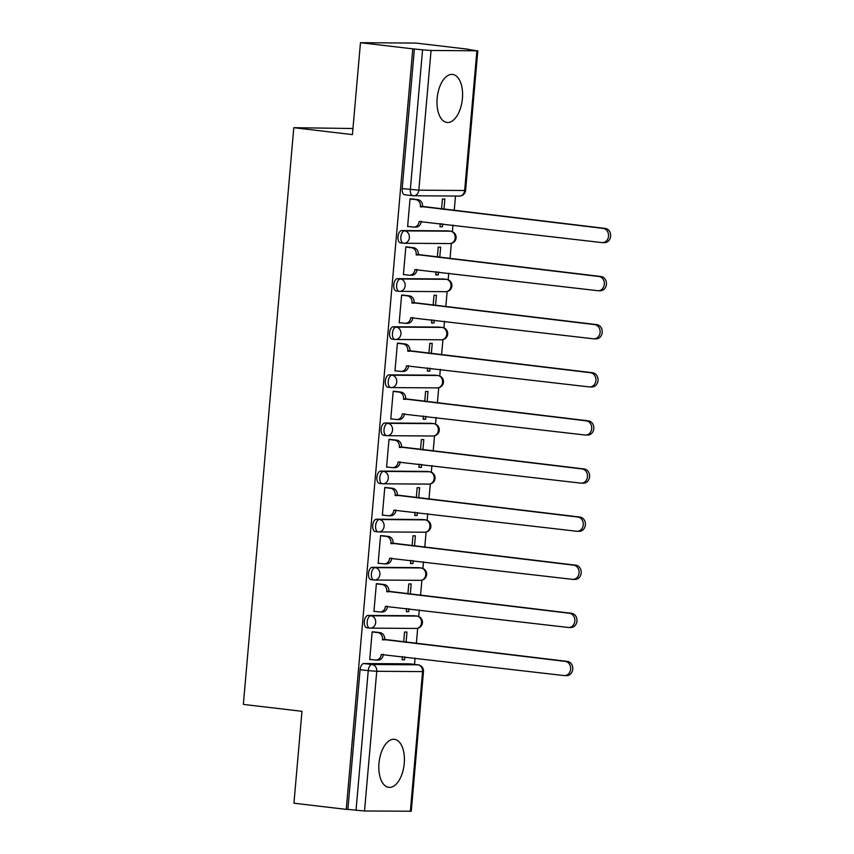 <?xml version="1.0" encoding="UTF-8"?>
<svg xmlns="http://www.w3.org/2000/svg" width="854" height="854" viewBox="0 0 854 854"><rect width="100%" height="100%" fill="white"/><g stroke="black" fill="none" stroke-linecap="round" stroke-linejoin="round"><path stroke-width="1.28" d="M404.241 763.423A24.179 12.575 96.7 0 0 394.441 739.329A24.179 12.575 96.7 0 0 378.984 763.252A24.179 12.575 96.7 0 0 388.783 787.356A24.179 12.575 96.7 0 0 404.241 763.423M462.42 98.52A24.179 12.575 96.7 0 0 452.609 74.426A24.179 12.575 96.7 0 0 437.152 98.349A24.179 12.575 96.7 0 0 446.952 122.442A24.179 12.575 96.7 0 0 462.42 98.52M414.275 615.777A6.202 3.224 96.7 0 0 414.094 615.745A6.202 3.224 96.7 0 0 413.912 615.734L368.085 615.424A6.202 3.224 96.7 0 0 364.306 621.573A6.202 3.224 96.7 0 0 366.814 627.754A6.202 3.224 96.7 0 0 366.996 627.765M418.492 567.675A6.202 3.224 96.7 0 0 418.3 567.643A6.202 3.224 96.7 0 0 418.118 567.632L372.291 567.312A6.202 3.224 96.7 0 0 368.512 573.461A6.202 3.224 96.7 0 0 371.02 579.642A6.202 3.224 96.7 0 0 371.212 579.652M422.698 519.563A6.202 3.224 96.7 0 0 422.516 519.531A6.202 3.224 96.7 0 0 422.324 519.52L376.497 519.2A6.202 3.224 96.7 0 0 372.718 525.349A6.202 3.224 96.7 0 0 375.237 531.53A6.202 3.224 96.7 0 0 375.418 531.54M426.904 471.451A6.202 3.224 96.7 0 0 426.722 471.419A6.202 3.224 96.7 0 0 426.541 471.408L380.703 471.098A6.202 3.224 96.7 0 0 376.924 477.237A6.202 3.224 96.7 0 0 379.443 483.417A6.202 3.224 96.7 0 0 379.624 483.428M431.11 423.338A6.202 3.224 96.7 0 0 430.928 423.306A6.202 3.224 96.7 0 0 430.747 423.296L384.919 422.986A6.202 3.224 96.7 0 0 381.14 429.124A6.202 3.224 96.7 0 0 383.649 435.305A6.202 3.224 96.7 0 0 383.841 435.316M435.326 375.226A6.202 3.224 96.7 0 0 435.145 375.194A6.202 3.224 96.7 0 0 434.953 375.184L389.125 374.874A6.202 3.224 96.7 0 0 385.346 381.023A6.202 3.224 96.7 0 0 387.855 387.193A6.202 3.224 96.7 0 0 388.047 387.214M439.532 327.125A6.202 3.224 96.7 0 0 439.351 327.093A6.202 3.224 96.7 0 0 439.169 327.082L393.331 326.762A6.202 3.224 96.7 0 0 389.552 332.911A6.202 3.224 96.7 0 0 392.071 339.091A6.202 3.224 96.7 0 0 392.253 339.102M443.738 279.012A6.202 3.224 96.7 0 0 443.557 278.98A6.202 3.224 96.7 0 0 443.375 278.97L397.548 278.65A6.202 3.224 96.7 0 0 393.769 284.798A6.202 3.224 96.7 0 0 396.277 290.979A6.202 3.224 96.7 0 0 396.459 290.99M447.955 230.9A6.202 3.224 96.7 0 0 447.774 230.868A6.202 3.224 96.7 0 0 447.581 230.858L401.754 230.548A6.202 3.224 96.7 0 0 397.975 236.686A6.202 3.224 96.7 0 0 400.483 242.867A6.202 3.224 96.7 0 0 400.675 242.878M414.51 664.401L415.076 658.028M416.336 643.617L417.67 628.288M418.706 616.545L419.282 609.916M420.542 595.505L421.887 580.176M422.911 568.433L423.488 561.815M424.748 547.393L426.093 532.063M427.117 520.332L427.694 513.702M428.964 499.28L430.299 483.951M431.323 472.219L431.91 465.59M433.17 451.168L434.515 435.839M435.54 424.107L436.116 417.478M437.376 403.067L438.721 387.727M439.746 375.995L440.322 369.366M441.582 354.954L442.927 339.625M443.952 327.883L444.539 321.264M445.799 306.842L447.133 291.513M448.169 279.781L448.745 273.152M450.005 258.73L451.35 243.401M452.374 231.669L452.951 225.04M454.211 210.618L455.492 196.046M468.312 49.425L476.884 50.792L431.056 50.471L418.834 190.175L464.661 190.495L476.884 50.792M352.958 128.506L293.797 127.694L352.424 134.601L360.473 42.7L412.781 48.859L346.254 809.378L293.936 803.208L301.974 711.307L243.347 704.401L293.797 127.694M360.473 42.7L416.015 43.084L468.334 49.244M410.347 811.3L422.57 671.596L423.488 671.522L411.265 811.225L364.519 810.99L347.866 809.389L360.089 669.685A6.202 3.224 -83.3 0 1 363.868 663.537L409.696 663.846L417.852 664.807A6.202 3.224 -83.3 0 1 418.033 664.818A6.202 3.224 -83.3 0 1 418.428 664.914M347.866 809.389L346.254 809.378M414.403 48.87L402.181 188.574L418.834 190.175A6.202 5.284 90.4 0 1 413.528 195.758A6.202 5.284 90.4 0 1 413.037 195.726A6.202 3.224 -83.3 0 1 412.845 195.715A6.202 3.224 -83.3 0 1 410.336 189.535L422.559 49.831L412.781 48.859M422.559 49.831L431.056 50.471M412.45 199.003L410.037 198.811L407.614 226.566L409.173 226.577M440.28 223.545L440.002 226.79L442.425 226.812L440.023 226.523M439.735 257.524L440.643 247.169L438.219 247.148L437.333 257.235M408.244 247.116L405.831 246.923L403.398 274.678L404.967 274.689M436.074 271.657L435.786 274.903L438.219 274.924L435.818 274.636M435.529 305.636L436.437 295.27L434.013 295.26L433.127 305.348M404.038 295.228L401.615 295.036L399.192 322.791L400.761 322.801M431.868 319.77L431.58 323.015L434.013 323.025L431.601 322.748M431.323 353.748L432.231 343.383L429.797 343.372L428.921 353.46M399.821 343.329L397.409 343.148L394.986 370.903L396.544 370.914M427.651 367.882L427.374 371.127L429.797 371.138L427.395 370.86M427.117 401.85L428.014 391.495L425.591 391.474L424.705 401.572M395.615 391.442L393.203 391.26L390.769 419.015L392.338 419.026M423.445 415.983L423.157 419.229L425.591 419.25L423.189 418.962M422.901 449.962L423.808 439.607L421.385 439.586L420.499 449.684M391.41 439.554L388.997 439.362L386.563 467.127L388.132 467.138M419.239 464.096L418.951 467.341L421.385 467.362L418.972 467.074M418.695 498.074L419.602 487.719L417.168 487.698L416.293 497.786M387.193 487.666L384.78 487.474L382.357 515.229L383.916 515.24M415.023 512.208L414.745 515.453L417.168 515.474L414.766 515.186M414.489 546.186L415.396 535.821L412.962 535.81L412.076 545.898M382.987 535.778L380.574 535.586L378.141 563.341L379.71 563.352M410.817 560.32L410.539 563.565L412.962 563.576L410.56 563.298M410.272 594.299L411.18 583.933L408.756 583.922L407.87 594.01M378.781 583.89L376.368 583.698L373.935 611.453L375.504 611.464M406.611 608.432L406.323 611.677L408.756 611.688L406.344 611.411M406.066 642.4L406.974 632.045L404.54 632.024L403.664 642.123M374.564 631.992L372.152 631.811L369.729 659.566L371.298 659.576M443.952 209.411L444.859 199.057L442.425 199.035L441.539 209.134M402.405 656.534L402.117 659.79L404.55 659.8L402.138 659.523M404.55 659.8L404.807 656.822M408.756 611.688L409.013 608.71M412.962 563.576L413.229 560.598M417.168 515.474L417.435 512.496M421.385 467.362L421.641 464.384M425.591 419.25L425.847 416.272M429.797 371.138L430.064 368.159M434.013 323.025L434.27 320.047M438.219 274.924L438.476 271.946M442.425 226.812L442.692 223.833M402.181 188.574A6.202 3.224 96.7 0 0 404.7 194.755A6.202 3.224 96.7 0 0 404.881 194.765M407.625 226.395L413.304 227.068A6.202 5.284 -89.6 0 0 413.806 227.1A6.202 5.284 -89.6 0 0 419.1 221.517L601.856 242.579A7.131 6.074 -89.6 0 0 602.433 242.611A7.131 6.074 -89.6 0 0 608.55 235.864A7.131 6.074 -89.6 0 0 603.095 228.392L420.424 206.412A6.202 5.284 -89.6 0 0 415.706 199.622L417.809 199.633A6.202 5.284 90.4 0 1 422.527 206.422L605.208 228.413A7.131 6.074 90.4 0 1 610.653 235.875A7.131 6.074 90.4 0 1 604.536 242.632L602.433 242.611M421.225 221.303L421.203 221.538A6.202 5.284 90.4 0 1 415.909 227.111L413.806 227.1M410.902 198.822L417.809 199.633M410.027 198.95L415.706 199.622M420.381 206.871L422.495 206.881M403.419 274.508L409.098 275.18A6.202 5.284 -89.6 0 0 409.589 275.212A6.202 5.284 -89.6 0 0 414.895 269.629L597.651 290.691A7.131 6.074 -89.6 0 0 598.216 290.723A7.131 6.074 -89.6 0 0 604.344 283.976A7.131 6.074 -89.6 0 0 598.889 276.504L416.218 254.513A6.202 5.284 -89.6 0 0 411.5 247.735L413.603 247.745A6.202 5.284 90.4 0 1 418.321 254.535L600.992 276.515A7.131 6.074 90.4 0 1 606.447 283.987A7.131 6.074 90.4 0 1 600.33 290.744L598.216 290.723M417.019 269.416L416.998 269.64A6.202 5.284 90.4 0 1 411.703 275.223L409.589 275.212M406.696 246.934L413.603 247.745M405.821 247.062L411.5 247.735M416.176 254.983L418.279 254.994M399.202 322.62L404.892 323.292A6.202 5.284 -89.6 0 0 405.383 323.324A6.202 5.284 -89.6 0 0 410.689 317.741L593.445 338.803A7.131 6.074 -89.6 0 0 594.01 338.835A7.131 6.074 -89.6 0 0 600.127 332.089A7.131 6.074 -89.6 0 0 594.683 324.616L412.002 302.626A6.202 5.284 -89.6 0 0 407.283 295.836L409.397 295.858A6.202 5.284 90.4 0 1 414.115 302.647L596.786 324.627A7.131 6.074 90.4 0 1 602.23 332.099A7.131 6.074 90.4 0 1 596.113 338.846L594.01 338.835M412.813 317.528L412.792 317.752A6.202 5.284 90.4 0 1 407.486 323.335L405.383 323.324M402.48 295.046L409.397 295.858M401.604 295.174L407.283 295.836M411.97 303.095L414.073 303.106M394.996 370.732L400.675 371.394A6.202 5.284 -89.6 0 0 401.177 371.426A6.202 5.284 -89.6 0 0 406.472 365.854L589.228 386.915A7.131 6.074 -89.6 0 0 589.804 386.947A7.131 6.074 -89.6 0 0 595.921 380.19A7.131 6.074 -89.6 0 0 590.477 372.728L407.796 350.738A6.202 5.284 -89.6 0 0 403.077 343.948L405.18 343.97A6.202 5.284 90.4 0 1 409.899 350.748L592.58 372.739A7.131 6.074 90.4 0 1 598.024 380.211A7.131 6.074 90.4 0 1 591.907 386.958L589.804 386.947M408.596 365.629L408.586 365.864A6.202 5.284 90.4 0 1 403.28 371.447L401.177 371.426M398.274 343.148L405.18 343.97M397.398 343.287L403.077 343.948M407.753 351.197L409.867 351.218M390.79 418.844L396.469 419.506A6.202 5.284 -89.6 0 0 396.971 419.538A6.202 5.284 -89.6 0 0 402.266 413.966L585.022 435.017A7.131 6.074 -89.6 0 0 585.598 435.06A7.131 6.074 -89.6 0 0 591.715 428.302A7.131 6.074 -89.6 0 0 586.26 420.83L403.59 398.85A6.202 5.284 -89.6 0 0 398.871 392.061L400.974 392.071A6.202 5.284 90.4 0 1 405.693 398.861L588.363 420.851A7.131 6.074 90.4 0 1 593.818 428.324A7.131 6.074 90.4 0 1 587.701 435.07L585.598 435.06M404.39 413.742L404.369 413.976A6.202 5.284 90.4 0 1 399.074 419.56L396.971 419.538M394.068 391.26L400.974 392.071M393.192 391.388L398.871 392.061M403.547 399.309L405.65 399.33M386.574 466.946L392.264 467.618A6.202 5.284 -89.6 0 0 392.755 467.65A6.202 5.284 -89.6 0 0 398.06 462.067L580.816 483.129A7.131 6.074 -89.6 0 0 581.382 483.172A7.131 6.074 -89.6 0 0 587.499 476.415A7.131 6.074 -89.6 0 0 582.054 468.942L399.384 446.962A6.202 5.284 -89.6 0 0 394.665 440.173L396.768 440.184A6.202 5.284 90.4 0 1 401.487 446.973L584.157 468.963A7.131 6.074 90.4 0 1 589.612 476.425A7.131 6.074 90.4 0 1 583.485 483.183L581.382 483.172M400.184 461.854L400.163 462.089A6.202 5.284 90.4 0 1 394.858 467.661L392.755 467.65M389.851 439.372L396.768 440.184M388.976 439.5L394.665 440.173M399.341 447.421L401.444 447.432M382.368 515.058L388.047 515.731A6.202 5.284 -89.6 0 0 388.549 515.763A6.202 5.284 -89.6 0 0 393.843 510.18L576.599 531.241A7.131 6.074 -89.6 0 0 577.176 531.273A7.131 6.074 -89.6 0 0 583.293 524.527A7.131 6.074 -89.6 0 0 577.848 517.054L395.167 495.074A6.202 5.284 -89.6 0 0 390.449 488.285L392.562 488.296A6.202 5.284 90.4 0 1 397.281 495.085L579.951 517.065A7.131 6.074 90.4 0 1 585.396 524.537A7.131 6.074 90.4 0 1 579.279 531.295L577.176 531.273M395.978 509.966L395.957 510.19A6.202 5.284 90.4 0 1 390.652 515.773L388.549 515.763M385.645 487.485L392.562 488.296M384.77 487.613L390.449 488.285M395.135 495.533L397.238 495.544M378.162 563.17L383.841 563.843A6.202 5.284 -89.6 0 0 384.343 563.875A6.202 5.284 -89.6 0 0 389.637 558.292L572.394 579.354A7.131 6.074 -89.6 0 0 572.97 579.386A7.131 6.074 -89.6 0 0 579.087 572.639A7.131 6.074 -89.6 0 0 573.632 565.167L390.961 543.176A6.202 5.284 -89.6 0 0 386.243 536.397L388.346 536.408A6.202 5.284 90.4 0 1 393.064 543.197L575.745 565.177A7.131 6.074 90.4 0 1 581.19 572.65A7.131 6.074 90.4 0 1 575.073 579.407L572.97 579.386M391.762 558.078L391.74 558.302A6.202 5.284 90.4 0 1 386.446 563.886L384.343 563.875M381.439 535.597L388.346 536.408M380.564 535.725L386.243 536.397M390.918 543.646L393.021 543.656M373.956 611.283L379.635 611.955A6.202 5.284 -89.6 0 0 380.126 611.976A6.202 5.284 -89.6 0 0 385.432 606.404L568.188 627.466A7.131 6.074 -89.6 0 0 568.753 627.498A7.131 6.074 -89.6 0 0 574.87 620.751A7.131 6.074 -89.6 0 0 569.426 613.279L386.755 591.288A6.202 5.284 -89.6 0 0 382.037 584.499L384.14 584.52A6.202 5.284 90.4 0 1 388.858 591.31L571.529 613.289A7.131 6.074 90.4 0 1 576.984 620.762A7.131 6.074 90.4 0 1 570.867 627.509L568.753 627.498M387.556 606.18L387.535 606.415A6.202 5.284 90.4 0 1 382.24 611.998L380.126 611.976M377.222 583.698L384.14 584.52M376.358 583.837L382.037 584.499M386.713 591.747L388.816 591.769M369.739 659.395L375.418 660.057A6.202 5.284 -89.6 0 0 375.92 660.089A6.202 5.284 -89.6 0 0 381.226 654.516L563.971 675.567A7.131 6.074 -89.6 0 0 564.547 675.61A7.131 6.074 -89.6 0 0 570.664 668.853A7.131 6.074 -89.6 0 0 565.22 661.391L382.539 639.4A6.202 5.284 -89.6 0 0 377.82 632.611L379.934 632.622A6.202 5.284 90.4 0 1 384.652 639.411L567.323 661.402A7.131 6.074 90.4 0 1 572.767 668.874A7.131 6.074 90.4 0 1 566.65 675.621L564.547 675.61M383.35 654.292L383.329 654.527A6.202 5.284 90.4 0 1 378.023 660.11L375.92 660.089M373.017 631.811L379.934 632.622M372.141 631.939L377.82 632.611M382.507 639.859L384.61 639.881M413.912 615.734L416.805 616.076A6.202 5.284 -89.6 0 1 421.524 622.865A6.202 5.284 -89.6 0 1 416.218 628.448L370.39 628.128A6.202 5.284 -89.6 0 1 369.889 628.096A6.202 3.224 -83.3 0 1 369.707 628.085A6.202 3.224 -83.3 0 1 367.188 621.915A6.202 3.224 -83.3 0 1 370.967 615.766L416.805 616.076A6.202 3.224 -83.3 0 1 416.987 616.086A6.202 3.224 -83.3 0 1 417.382 616.182M368.085 615.424L370.967 615.766A6.202 5.284 90.4 0 1 375.685 622.555A6.202 5.284 -89.6 0 1 370.39 628.128A6.202 6.202 0 0 1 369.707 628.085L366.814 627.754M418.118 567.632L421.011 567.963A6.202 5.284 -89.6 0 1 425.73 574.753A6.202 5.284 -89.6 0 1 420.424 580.336L374.596 580.026A6.202 5.284 -89.6 0 1 374.105 579.994A6.202 3.224 -83.3 0 1 373.913 579.983A6.202 3.224 -83.3 0 1 371.405 573.803A6.202 3.224 -83.3 0 1 375.184 567.654L421.011 567.963A6.202 3.224 -83.3 0 1 421.193 567.985A6.202 3.224 -83.3 0 1 421.588 568.07M372.291 567.312L375.184 567.654A6.202 5.284 90.4 0 1 379.902 574.443A6.202 5.284 -89.6 0 1 374.596 580.026A6.202 6.202 0 0 1 373.913 579.983L371.02 579.642M422.324 519.52L425.217 519.862A6.202 5.284 -89.6 0 1 429.936 526.64A6.202 5.284 -89.6 0 1 424.641 532.223L378.802 531.914A6.202 5.284 -89.6 0 1 378.311 531.882A6.202 3.224 -83.3 0 1 378.13 531.871A6.202 3.224 -83.3 0 1 375.611 525.69A6.202 3.224 -83.3 0 1 379.389 519.542L425.217 519.862A6.202 3.224 -83.3 0 1 425.409 519.872A6.202 3.224 -83.3 0 1 425.804 519.969M376.497 519.2L379.389 519.542A6.202 5.284 90.4 0 1 384.108 526.331A6.202 5.284 -89.6 0 1 378.802 531.914A6.202 6.202 0 0 1 378.13 531.871L375.237 531.53M426.541 471.408L429.434 471.75A6.202 5.284 -89.6 0 1 434.152 478.539A6.202 5.284 -89.6 0 1 428.847 484.111L383.019 483.802A6.202 5.284 -89.6 0 1 382.517 483.77A6.202 3.224 -83.3 0 1 382.336 483.759A6.202 3.224 -83.3 0 1 379.816 477.578A6.202 3.224 -83.3 0 1 383.595 471.429L429.434 471.75A6.202 3.224 -83.3 0 1 429.615 471.76A6.202 3.224 -83.3 0 1 430.01 471.856M380.703 471.098L383.595 471.429A6.202 5.284 90.4 0 1 388.314 478.219A6.202 5.284 -89.6 0 1 383.019 483.802A6.202 6.202 0 0 1 382.336 483.759L379.443 483.417M430.747 423.296L433.64 423.637A6.202 5.284 -89.6 0 1 438.358 430.427A6.202 5.284 -89.6 0 1 433.053 436.01L387.225 435.689A6.202 5.284 -89.6 0 1 386.723 435.657A6.202 3.224 -83.3 0 1 386.542 435.647A6.202 3.224 -83.3 0 1 384.033 429.466A6.202 3.224 -83.3 0 1 387.812 423.328L433.64 423.637A6.202 3.224 -83.3 0 1 433.821 423.648A6.202 3.224 -83.3 0 1 434.216 423.744M384.919 422.986L387.812 423.328A6.202 5.284 90.4 0 1 392.53 430.106A6.202 5.284 -89.6 0 1 387.225 435.689A6.202 6.202 0 0 1 386.542 435.647L383.649 435.305M434.953 375.184L437.846 375.525A6.202 5.284 -89.6 0 1 442.564 382.314A6.202 5.284 -89.6 0 1 437.269 387.897L391.431 387.577A6.202 5.284 -89.6 0 1 390.94 387.545A6.202 3.224 -83.3 0 1 390.748 387.535A6.202 3.224 -83.3 0 1 388.239 381.364A6.202 3.224 -83.3 0 1 392.018 375.216L437.846 375.525A6.202 3.224 -83.3 0 1 438.038 375.536A6.202 3.224 -83.3 0 1 438.422 375.632M389.125 374.874L392.018 375.216A6.202 5.284 90.4 0 1 396.736 382.005A6.202 5.284 -89.6 0 1 391.431 387.577A6.202 6.202 0 0 1 390.748 387.535L387.855 387.193M439.169 327.082L442.052 327.413A6.202 5.284 -89.6 0 1 446.77 334.202A6.202 5.284 -89.6 0 1 441.475 339.785L395.648 339.476A6.202 5.284 -89.6 0 1 395.146 339.444A6.202 3.224 -83.3 0 1 394.964 339.433A6.202 3.224 -83.3 0 1 392.445 333.252A6.202 3.224 -83.3 0 1 396.224 327.103L442.052 327.413A6.202 3.224 -83.3 0 1 442.244 327.424A6.202 3.224 -83.3 0 1 442.639 327.52M393.331 326.762L396.224 327.103A6.202 5.284 90.4 0 1 400.942 333.893A6.202 5.284 -89.6 0 1 395.648 339.476A6.202 6.202 0 0 1 394.964 339.433L392.071 339.091M443.375 278.97L446.268 279.311A6.202 5.284 -89.6 0 1 450.987 286.09A6.202 5.284 -89.6 0 1 445.681 291.673L399.853 291.363A6.202 5.284 -89.6 0 1 399.352 291.331A6.202 3.224 -83.3 0 1 399.17 291.321A6.202 3.224 -83.3 0 1 396.662 285.14A6.202 3.224 -83.3 0 1 400.43 278.991L446.268 279.311A6.202 3.224 -83.3 0 1 446.45 279.322A6.202 3.224 -83.3 0 1 446.845 279.418M397.548 278.65L400.43 278.991A6.202 5.284 90.4 0 1 405.148 285.78A6.202 5.284 -89.6 0 1 399.853 291.363A6.202 6.202 0 0 1 399.17 291.321L396.277 290.979M447.581 230.858L450.474 231.199A6.202 5.284 -89.6 0 1 455.193 237.988A6.202 5.284 -89.6 0 1 449.898 243.561L404.059 243.251A6.202 5.284 -89.6 0 1 403.568 243.219A6.202 3.224 -83.3 0 1 403.376 243.209A6.202 3.224 -83.3 0 1 400.868 237.028A6.202 3.224 -83.3 0 1 404.647 230.879L450.474 231.199A6.202 3.224 -83.3 0 1 450.656 231.21A6.202 3.224 -83.3 0 1 451.051 231.306M401.754 230.548L404.647 230.879A6.202 5.284 90.4 0 1 409.365 237.668A6.202 5.284 -89.6 0 1 404.059 243.251A6.202 6.202 0 0 1 403.376 243.209L400.483 242.867M363.868 663.537L372.024 664.497L417.852 664.807A6.202 5.284 -89.6 0 1 422.57 671.596L376.742 671.287L364.519 810.99M360.089 669.685L368.245 670.636A6.202 3.224 -83.3 0 1 372.024 664.497A6.202 5.284 -89.6 0 1 376.742 671.287L368.245 670.636L356.022 810.35M465.579 190.41L464.661 190.495A6.202 5.284 90.4 0 1 459.356 196.068A6.202 6.202 0 0 0 465.579 190.41L477.802 50.706M419.1 221.517L421.203 221.538M420.424 206.412L422.527 206.422M603.095 228.392L605.208 228.413M414.895 269.629L416.998 269.64M416.218 254.513L418.321 254.535M598.889 276.504L600.992 276.515M410.689 317.741L412.792 317.752M412.002 302.626L414.115 302.647M594.683 324.616L596.786 324.627M406.472 365.854L408.586 365.864M407.796 350.738L409.899 350.748M590.477 372.728L592.58 372.739M402.266 413.966L404.369 413.976M403.59 398.85L405.693 398.861M586.26 420.83L588.363 420.851M398.06 462.067L400.163 462.089M399.384 446.962L401.487 446.973M582.054 468.942L584.157 468.963M393.843 510.18L395.957 510.19M395.167 495.074L397.281 495.085M577.848 517.054L579.951 517.065M389.637 558.292L391.74 558.302M390.961 543.176L393.064 543.197M573.632 565.167L575.745 565.177M385.432 606.404L387.535 606.415M386.755 591.288L388.858 591.31M569.426 613.279L571.529 613.289M381.226 654.516L383.329 654.527M382.539 639.4L384.652 639.411M565.22 661.391L567.323 661.402M447.774 230.868L450.656 231.21A6.202 6.202 0 0 1 456.121 237.754A6.202 6.202 0 0 1 449.898 243.561M443.557 278.98L446.45 279.322A6.202 6.202 0 0 1 451.915 285.855A6.202 6.202 0 0 1 445.681 291.673M439.351 327.093L442.244 327.424A6.202 6.202 0 0 1 447.699 333.967A6.202 6.202 0 0 1 441.475 339.785M435.145 375.194L438.038 375.536A6.202 6.202 0 0 1 443.493 382.08A6.202 6.202 0 0 1 437.269 387.897M430.928 423.306L433.821 423.648A6.202 6.202 0 0 1 439.287 430.192A6.202 6.202 0 0 1 433.053 436.01M426.722 471.419L429.615 471.76A6.202 6.202 0 0 1 435.081 478.304A6.202 6.202 0 0 1 428.847 484.111M422.516 519.531L425.409 519.872A6.202 6.202 0 0 1 430.864 526.406A6.202 6.202 0 0 1 424.641 532.223M418.3 567.643L421.193 567.985A6.202 6.202 0 0 1 426.658 574.518A6.202 6.202 0 0 1 420.424 580.336M414.094 615.745L416.987 616.086A6.202 6.202 0 0 1 422.452 622.63A6.202 6.202 0 0 1 416.218 628.448M404.7 194.755L412.845 195.715A6.202 6.202 0 0 0 413.528 195.758L459.356 196.068M409.888 663.857L418.033 664.818A6.202 6.202 0 0 1 423.488 671.522"/></g></svg>
